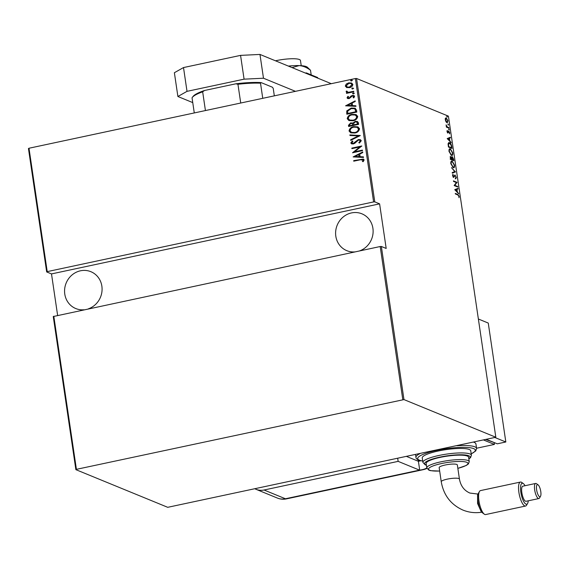 <?xml version="1.0" encoding="UTF-8"?>
<svg xmlns="http://www.w3.org/2000/svg" width="569" height="569" viewBox="0 0 569 569"><rect width="100%" height="100%" fill="white"/><g stroke="black" fill="none" stroke-linecap="round" stroke-linejoin="round"><path stroke-width="0.85" d="M83.992 309.778A19.915 18.564 112.3 0 1 75.769 308.547A19.915 18.564 112.3 0 1 64.781 294.081A19.915 18.564 112.3 0 1 71.9 275.083A19.915 18.564 112.3 0 1 90.876 271.69A19.915 18.564 112.3 0 1 101.865 286.157A19.915 18.564 112.3 0 1 88.323 308.853M355.028 251.896A19.915 18.564 112.3 0 1 346.806 250.666A19.915 18.564 112.3 0 1 335.817 236.199A19.915 18.564 112.3 0 1 342.943 217.202A19.915 18.564 112.3 0 1 361.92 213.816A19.915 18.564 112.3 0 1 372.908 228.283A19.915 18.564 112.3 0 1 359.366 250.972M351.5 81.018L350.589 80.663L351.336 79.952L352.254 80.307L351.5 81.018L350.788 80.748L351.336 79.952L352.254 80.307M352.68 89.027L351.77 88.672L352.524 87.96L353.434 88.316L352.68 89.027L351.976 88.757L352.524 87.96L353.434 88.316M353.406 93.963L352.496 93.608L353.249 92.896L354.16 93.252L353.406 93.963L352.702 93.693L353.249 92.896L354.16 93.252M345.582 105.82L355.156 100.884L355.241 101.467L352.168 103.003L352.552 105.599L355.881 105.77L355.966 106.353L345.582 105.82M352.986 120.749L348.904 120.557L347.225 118.715C347.73 116.19 349.316 114.739 351.991 114.355L356.052 114.568L357.716 116.425C357.197 118.921 355.625 120.365 352.986 120.749M354.8 133.025L350.717 132.833L349.039 130.991C349.544 128.466 351.13 127.008 353.804 126.631L357.865 126.844L359.53 128.701C359.011 131.197 357.432 132.634 354.8 133.025M361.301 140.728L359.395 143.054L358.811 142.641L360.277 140.934L359.615 140.166L358.406 140.095L354.821 143.26L353.349 143.929L351.599 143.85L350.803 142.954L352.261 140.998L352.944 141.368L351.841 142.805L353.228 143.402L358.342 139.561L360.362 139.682L361.301 140.728M353.129 156.916L362.702 151.98L362.787 152.563L359.715 154.099L360.099 156.695L363.42 156.866L363.506 157.449L353.129 156.916M362.595 161.568L363.314 160.166L360.405 159.761L353.762 161.183L353.683 160.65L363.406 159.043L364.139 159.903L363.207 161.646L362.389 161.482L363.022 160.522L362.766 159.647M362.425 150.109L362.503 150.643L352.517 152.777L359.779 146.958L351.905 148.644L351.827 148.111L361.813 145.977L354.572 151.788L362.425 150.109M360.277 135.571L350.689 140.372L350.604 139.789L358.342 135.913L349.963 135.479L349.878 134.903L360.277 135.571M358.626 124.362L348.641 126.496L348.463 125.329L350.66 122.897L352.887 123.132L355.255 121.368L357.389 121.482L358.378 122.712L358.626 124.362M352.574 122.968L353.093 123.217L355.255 121.368M356.528 110.173L356.813 112.086L346.827 114.22L346.713 110.934L351.194 108.06L355.113 108.188L356.528 110.173M347.944 97.633L349.017 98.067L351.215 95.891L353.904 95.521L354.615 96.339L353.826 97.861L353.093 97.64L353.726 96.545L352.424 95.962L349.131 98.593L347.666 98.529L347.04 97.804L347.901 96.374L348.584 96.616L347.944 97.633L348.399 98.053M353.299 97.726L353.925 96.623L353.356 96.061M346.706 93.33L346.649 92.918L347.723 92.69L346.137 91.659L346.308 91.076L347.126 91.211L347.559 92.071L348.761 92.228L353.74 91.275L353.818 91.808L346.521 93.366L346.443 92.832L347.517 92.605L346.855 92.42M346.777 87.569L345.305 86.054L346.251 84.034L348.747 82.846L351.628 83.01L352.858 84.44C352.524 86.282 351.393 87.349 349.458 87.647L346.528 87.47M374.772 201.867L379.601 203.851L386.187 248.447L381.358 246.469L403.969 399.587L76.417 469.34L75.869 469.653L167.727 507.313L495.827 437.248L448.415 116.147L356.55 78.479L374.772 201.867L373.605 201.924L355.39 78.536L28.998 148.239L47.22 271.626L46.672 271.932L28.45 148.545L28.998 148.239M373.605 201.924L47.22 271.626M402.802 399.644L380.192 246.526L381.358 246.469M75.869 469.653L53.258 316.535L380.192 246.526M53.806 316.222L76.417 469.34M379.601 203.851L51.502 273.917L57.625 315.404M51.502 273.917L46.672 271.932M495.827 437.248L403.969 399.587M445.968 121.688L445.271 119.746L445.449 118.16L446.288 117.904L447.995 120.863L446.992 122.712L445.968 121.688M445.449 118.16L446.288 117.904L445.719 118.025L446.245 118.402M447.412 122.769L446.992 122.712M449.033 128.181L446.402 127.1L446.11 124.853L447.149 126.802L448.955 127.648L449.033 128.181M447.006 131.496L447.206 130.443L447.782 132.435L448.792 131.09L449.752 132.755L449.588 133.921L448.884 131.631L447.874 132.968L447.006 131.496M447.383 132.52L447.995 132.371M448.884 131.631L448.18 131.788M451.743 146.546L452.028 148.459L448.429 146.987L448.088 143.829L449.524 142.67C450.435 142.805 451.174 144.099 451.743 146.546L451.402 146.617M448.827 142.577L449.524 142.67L448.955 142.791L449.61 143.21L448.123 143.523M453.842 160.735L450.243 159.256L450.676 156.553L451.544 157.556L452.284 156.71L453.593 159.085L453.842 160.735M451.978 156.674L452.213 157.215M455.492 171.938L452.291 173.132L452.206 172.549L454.787 171.589L451.48 167.663L455.492 171.938L452.277 173.047M457.64 186.483L457.718 187.016L454.126 185.544L456.345 182.571L453.514 181.404L453.436 180.871L457.028 182.343L454.809 185.323L457.64 186.483L457.092 186.76M457.753 194.925L455.364 193.944L455.285 193.41L457.711 194.406L459.19 196.369L458.991 197.692L458.813 196.177L457.753 194.925M454.731 189.676L457.917 188.353L458.002 188.929L456.978 189.313L457.362 191.909L458.721 193.823L454.731 189.676M456.352 177.194L455.84 178.73L455.982 177.03L455.2 175.579L453.628 177.443L452.568 175.622L452.945 174.278L453.536 176.902L455.122 175.046L456.004 177.265M455.2 175.579L454.218 175.885M453.109 176.995L453.941 176.689M453.18 167.606L450.804 163.666C450.769 161.447 451.238 160.622 452.213 161.198L454.581 165.166C454.61 167.35 454.147 168.161 453.18 167.606L453.792 167.691M451.573 161.112L452.277 161.724L450.812 162.101M451.366 155.337L448.991 151.39C448.955 149.17 449.425 148.345 450.406 148.922L452.768 152.89C452.796 155.074 452.334 155.892 451.366 155.337L451.978 155.415M449.759 148.836L450.406 148.922L449.83 149.042L450.463 149.448M447.191 138.58L450.371 137.25L450.456 137.833L449.432 138.217L449.816 140.813L451.181 142.727L447.191 138.58M449.076 130.081L448.913 129.014L449.297 129.668L449.076 130.081L449.297 129.668L448.806 129.775M448.692 129.419L448.749 129.049M448.344 125.144L448.187 124.078L448.564 124.732L448.344 125.144L448.564 124.732L448.073 124.839M447.967 124.483L448.016 124.113M447.163 117.136L447.006 116.069L447.383 116.723L447.163 117.136L447.383 116.723L446.893 116.83M446.786 116.481L446.836 116.104M355.39 78.536L356.55 78.479M455.342 193.794L457.974 195.025M458.827 196.447L459.19 196.369M457.355 188.559L457.433 189.05L458.002 188.929M457.433 189.05L456.978 189.313M456.964 191.995L457.362 191.909M458.244 193.325L458.635 193.24M456.558 191.568L456.95 191.49L456.644 189.434L455.001 189.961M456.644 189.434L455.413 189.897L456.95 191.49M455.022 189.982L455.413 189.897M453.486 181.248L457.028 182.343M456.459 182.471L457.049 182.464M456.48 182.592L454.24 185.444L454.809 185.323M454.24 185.444L457.071 186.604M455.783 177.315L455.271 178.851M453.898 176.646L453.557 177.45M452.59 174.839L453.237 174.868M452.967 177.023L453.372 176.81M454.581 175.181L455.036 175.558L454.46 175.679M454.631 171.646L455.47 171.81M453.998 166.831L453.486 167.699M452.554 167.208L453.102 167.073C453.877 167.514 454.254 166.831 454.211 165.038L452.291 161.731C451.509 161.29 451.132 161.973 451.167 163.787L453.102 167.073L452.54 167.194M450.136 156.688L450.605 157.065M453.159 160.102L453.209 160.479M451.309 158.161L451.566 157.357M451.452 159.398L453.393 160.045L452.362 157.25L451.615 157.343M450.193 157.215L450.762 157.094L450.534 158.879L451.686 159.348L450.762 157.094M450.221 159.107L451.686 159.348M451.459 158.125L451.878 158.04L452.056 159.498L453.393 160.045M451.48 159.626L452.056 159.498M452.362 157.25L451.878 158.04M452.184 154.555L451.672 155.422M450.74 154.932L451.288 154.796C452.071 155.237 452.44 154.562 452.398 152.762L450.484 149.455L448.998 149.825M450.484 149.455C449.695 149.014 449.318 149.697 449.361 151.51L451.288 154.796L450.726 154.917M451.345 147.826L451.402 148.203M448.571 142.684L448.955 142.791M448.408 146.83L451.58 147.776L451.117 145.237L449.602 143.203L448.472 144.284L448.721 146.603L451.58 147.776M448.088 144.37L448.472 144.284M449.816 137.463L449.887 137.954L450.456 137.833M449.887 137.954L449.432 138.217M449.418 140.899L449.816 140.813M450.698 142.229L451.096 142.143M449.012 140.472L449.403 140.387L449.105 138.338L447.462 138.857M449.105 138.338L447.874 138.8L449.403 140.387M447.476 138.879L447.874 138.8M446.999 131.012L447.483 130.906M448.329 131.268L448.692 131.631M447.988 132.385L448.486 132.278M447.917 132.399L447.675 133.046M446.43 126.787L447.149 126.802M446.58 126.93L448.955 127.648M447.433 122.115L447.113 122.748M446.459 122.335L447.234 122.214L447.668 120.728L446.366 118.437L445.264 118.637M446.366 118.437L445.598 119.881L446.921 122.179L446.409 122.285M353.946 161.141L353.683 160.65M353.89 160.735L363.506 159.085M363.314 160.166L362.866 159.683M353.313 156.866L362.73 152.151M363.435 156.944L360.099 156.695M355.042 156.432L359.238 156.724L358.726 154.59L355.042 156.432L359.032 156.639L358.726 154.59M352.73 152.734L359.779 146.958M352.097 148.601L351.827 148.111M352.033 148.189L361.827 146.098M362.446 150.237L354.572 151.788M359.444 143.025L358.811 142.641M359.018 142.719L360.277 140.934M360.483 141.02L359.715 140.209M351.706 143.893L350.803 142.954M351.009 143.039L352.467 141.084M352.403 143.395L353.228 143.402M353.434 143.488L354.459 142.727M354.665 142.812L355.333 141.688M355.54 141.773L358.342 139.561M358.548 139.647L360.469 139.725M350.867 140.28L350.604 139.789M350.803 139.874L358.342 135.913M350.163 135.493L349.878 134.903M350.084 134.981L360.269 135.507M350.817 132.876L349.039 130.991M349.245 131.076C349.75 128.551 351.336 127.093 354.01 126.716L353.804 126.631M354.01 126.716L357.965 126.887M351.621 132.385L354.921 132.577C357.055 132.25 358.321 131.069 358.712 129.028L357.176 127.356M353.882 127.164C351.727 127.492 350.454 128.686 350.056 130.749L351.514 132.342L354.715 132.492C356.855 132.164 358.114 130.984 358.506 128.943L357.083 127.321L353.882 127.164M348.825 126.453L348.463 125.329M348.669 125.415L350.66 122.897M350.867 122.982L353.093 123.217M355.461 121.453L357.481 121.524M357.609 123.345L356.621 121.986L355.333 121.901L353.705 123.338L353.811 124.839L357.723 124.134L356.713 122.029M352.936 124.782L351.991 123.494L350.753 123.43L349.473 125.009L349.586 125.742L352.986 125.144L352.09 123.537M352.986 125.144L352.73 124.696M349.586 125.742L352.787 125.059M357.723 124.134L357.403 123.26M353.811 124.839L357.517 124.049M349.003 120.6L347.225 118.715M347.431 118.8C347.936 116.275 349.522 114.824 352.197 114.44L351.991 114.355M352.197 114.44L356.151 114.611M349.807 120.109L353.107 120.301C355.248 119.974 356.507 118.793 356.898 116.752L355.362 115.087M352.069 114.888C349.921 115.215 348.641 116.41 348.242 118.473L349.707 120.066L352.901 120.215C355.042 119.888 356.301 118.708 356.692 116.666L355.269 115.045L352.069 114.888M347.012 114.184L346.642 112.975M346.848 113.06L346.713 110.934M346.919 111.019L351.194 108.06M351.4 108.146L355.212 108.231M355.291 109.412L354.231 108.686L351.272 108.594L347.702 111.055L347.773 113.466L355.917 111.858L355.291 109.412L354.323 108.729M347.773 113.466L355.71 111.773L355.084 109.326M345.767 105.77L355.184 101.054M355.888 105.848L352.552 105.599M347.495 105.336L351.692 105.628L351.187 103.494L347.495 105.336L351.486 105.542L351.187 103.494M347.766 98.565L347.04 97.804M347.246 97.889L347.901 96.374M348.107 96.46L348.577 96.623M348.15 97.719L349.017 98.067M349.224 98.145L349.658 97.768M349.864 97.854L351.215 95.891M351.422 95.976L352.311 95.436M352.517 95.521L354.003 95.564M353.925 96.623L353.463 96.097M353.456 92.982L354.366 93.337M346.969 92.455L346.137 91.659M346.343 91.737L346.308 91.076M346.514 91.161L347.104 91.26M347.666 92.114L348.761 92.228M348.968 92.306L353.754 91.403M352.73 88.046L353.641 88.401M346.983 87.647L345.305 86.054M345.511 86.139L346.251 84.034M346.457 84.12L348.747 82.846M348.953 82.932L351.727 83.053M347.325 87.029L349.594 87.199L352.168 84.724L351.08 83.536M348.833 83.38L346.201 85.869L347.218 86.993L349.387 87.114L351.962 84.639L350.973 83.494L348.833 83.38M351.542 80.037L352.453 80.393M274.329 95.848L273.227 88.394L272.395 87.213L261.093 82.583L260.517 83.181A41.366 8.051 171.6 0 0 237.949 84.276L235.865 83.799A40.449 7.874 -8.4 0 1 261.093 82.583M262.75 98.323L260.517 83.181M194.278 112.939L192.045 97.804A41.366 8.051 171.6 0 1 192.294 97.441A41.366 8.051 171.6 0 1 202.664 91.815L204.484 90.499L235.865 83.799M240.723 103.025L237.949 84.276M205.43 110.564L202.664 91.815M192.294 97.441L193.062 96.453A40.449 7.874 -8.4 0 1 204.484 90.499M275.46 60.791A18.386 3.578 -8.4 0 1 299.394 59.517A18.386 3.578 -8.4 0 1 300.46 60.492L301.229 65.691M295.46 91.339L263.483 78.223L244.08 79.162L187.016 91.346L177.891 96.502L192.749 102.598M244.08 79.162L240.566 55.378L183.51 67.562L187.016 91.346M240.566 55.378L259.969 54.439L263.483 78.223M331.293 83.686L259.969 54.439M177.891 96.502L174.377 72.718L183.51 67.562M305.311 73.031L306.378 72.917L317.651 77.54L317.737 78.124M306.378 72.917L306.463 73.501M292.053 67.597L299.159 65.591C303.057 65.904 306.833 67.462 310.503 70.257L311.193 74.888M310.503 70.257L307.296 67.185A24.51 4.772 -8.4 0 0 299.159 65.591A24.51 4.772 -8.4 0 0 288.376 66.082M397.71 458.394L398.144 461.367L419.517 470.129A15.32 4.68 -102.1 0 0 419.723 470.207L422.575 469.596A15.306 14.268 -67.7 0 0 426.821 467.96M255.054 488.856A15.32 14.282 -67.7 0 0 256.043 489.312A15.32 14.282 -67.7 0 0 264.052 490.001L398.144 461.367M419.723 470.207L418.407 461.295L406.664 456.48L417.376 460.876L419.495 460.421M418.407 461.295L420.868 460.769M482.562 512.84L481.203 511.716L477.583 503.508L477.583 494.781L479.468 491.474A12.255 3.748 77.9 0 0 479.404 503.359A12.255 3.748 77.9 0 0 484.311 514.177A12.255 3.748 77.9 0 0 484.824 514.468A12.255 3.748 77.9 0 0 485.627 514.561L525.571 506.033A12.255 3.748 -102.1 0 1 524.767 505.941A12.255 3.748 -102.1 0 1 519.099 493.593A12.255 3.748 -102.1 0 1 520.45 482.057A12.255 3.748 -102.1 0 1 521.254 482.149A12.255 3.748 -102.1 0 1 521.759 482.441L523.345 483.586A10.726 3.279 77.9 0 0 522.897 483.337A10.726 3.279 77.9 0 0 520.841 492.263A10.726 3.279 77.9 0 0 525.969 504.148A10.726 3.279 77.9 0 0 527.584 503.451A10.726 3.279 77.9 0 0 528.274 500.812M537.812 484.688A6.188 1.892 77.9 0 0 536.624 489.845A6.188 1.892 77.9 0 0 539.59 496.694A6.188 1.892 77.9 0 0 540.514 496.296A6.188 1.892 77.9 0 0 540.55 490.3A6.188 1.892 77.9 0 0 538.068 484.838A6.188 1.892 77.9 0 0 537.812 484.688M540.514 496.296L539.54 497.989A7.717 2.361 -102.1 0 1 538.886 498.544A7.717 2.361 -102.1 0 1 538.381 498.487A7.717 2.361 -102.1 0 1 534.81 490.713A7.717 2.361 -102.1 0 1 535.664 483.451A7.717 2.361 -102.1 0 1 536.169 483.508A7.717 2.361 -102.1 0 1 536.489 483.693L538.068 484.838M484.311 514.177L482.732 513.032A10.726 3.279 -102.1 0 1 478.437 503.565A10.726 3.279 -102.1 0 1 478.486 493.167M520.45 482.057L480.506 490.592A12.255 3.748 77.9 0 0 479.468 491.474M535.664 483.451L522.826 486.189A7.717 2.361 77.9 0 0 521.972 493.458A7.717 2.361 77.9 0 0 525.543 501.232A7.717 2.361 77.9 0 0 526.048 501.289L538.886 498.544M459.432 479.062A9.189 1.792 -8.4 0 0 458.899 478.579A9.189 1.792 -8.4 0 0 447.255 479.141A9.189 1.792 -8.4 0 0 441.245 481.751L439.161 467.618A9.189 1.792 -8.4 0 1 445.171 465.015A9.189 1.792 -8.4 0 1 457.348 464.937L459.432 479.062C460.698 485.919 464.19 490.585 469.902 493.06L478.408 494.12M467.348 456.068A21.451 4.175 171.6 0 0 443.422 456.743A21.451 4.175 171.6 0 0 426.16 463.465L426.814 467.924A21.451 4.175 -8.4 0 1 444.083 461.203A21.451 4.175 -8.4 0 1 468.003 460.527A21.451 4.175 -8.4 0 1 469.254 461.658L468.593 457.199A21.451 4.175 171.6 0 0 467.348 456.068M469.325 449.51A24.51 4.772 171.6 0 0 441.985 450.285A24.51 4.772 171.6 0 0 422.248 457.967L422.909 462.426A24.51 4.772 -8.4 0 1 442.639 454.745A24.51 4.772 -8.4 0 1 469.98 453.97A24.51 4.772 -8.4 0 1 471.409 455.264L470.748 450.804A24.51 4.772 171.6 0 0 469.325 449.51M456.985 445.74A30.641 5.967 -8.4 0 1 474.809 446.807A30.641 5.967 -8.4 0 1 476.587 448.422L475.933 443.962A30.641 5.967 171.6 0 0 474.148 442.348A30.641 5.967 171.6 0 0 473.685 442.17M483.7 440.036L494.411 444.425L494.148 442.625M485.94 439.553L494.29 442.597M476.566 448.237L494.411 444.425M495.108 437.597L505.827 441.992L488.259 323.064L478.365 319.003M486.552 439.424L497.263 443.813L505.827 441.992M527.584 503.451L526.61 505.144A12.255 3.748 -102.1 0 1 525.571 506.033M525.052 485.72A10.726 3.279 77.9 0 0 523.345 483.586M457.142 194.527L457.711 194.406M453.97 176.632L454.467 176.525M447.497 127.406L448.066 127.285M264.052 490.001L285.425 498.764L419.517 470.129M286.427 498.885A15.32 4.68 77.9 0 1 285.425 498.764A15.32 14.282 112.3 0 1 277.416 498.074A15.32 15.32 0 0 0 286.427 498.885L423.372 469.638A15.32 15.32 0 0 0 426.942 468.401M422.575 469.596A15.32 4.68 77.9 0 0 423.372 469.638M422.71 461.082L418.592 460.101C416.693 459.055 415.818 458.145 415.967 457.376A30.641 5.967 -8.4 0 1 419.943 453.649M471.196 453.827A29.111 5.669 171.6 0 0 473.6 448.6A29.111 5.669 171.6 0 0 436.736 450.385A29.111 5.669 171.6 0 0 419.396 460.172A29.111 5.669 171.6 0 0 422.696 460.99M468.828 458.785A22.98 4.474 171.6 0 0 468.771 455.762A22.98 4.474 171.6 0 0 439.666 457.17A22.98 4.474 171.6 0 0 425.975 464.901A22.98 4.474 171.6 0 0 426.394 465.051M457.853 468.337A19.915 3.876 171.6 0 0 466.8 462.32A19.915 3.876 171.6 0 0 441.572 463.536A19.915 3.876 171.6 0 0 429.709 470.236A19.915 3.876 171.6 0 0 439.666 471.025M453.706 176.923L453.13 177.044M447.888 132.442L447.319 132.563M448.756 131.617L448.187 131.738M256.043 489.312L277.416 498.074M441.245 481.751C443.6 495.179 450.833 504.625 462.924 510.073C469.155 512.584 475.613 513.266 482.299 512.114M422.909 462.426L425.178 464.83L426.416 465.236M426.814 467.924L428.905 470.165L430.662 470.677L439.666 471.061M415.967 457.376L415.555 454.581M457.853 468.372L466.253 465.463L468.379 463.97L469.254 461.658M468.856 458.97L470.57 457.618L471.409 455.264M471.21 453.92L475.769 450.911L476.587 448.422"/></g></svg>
